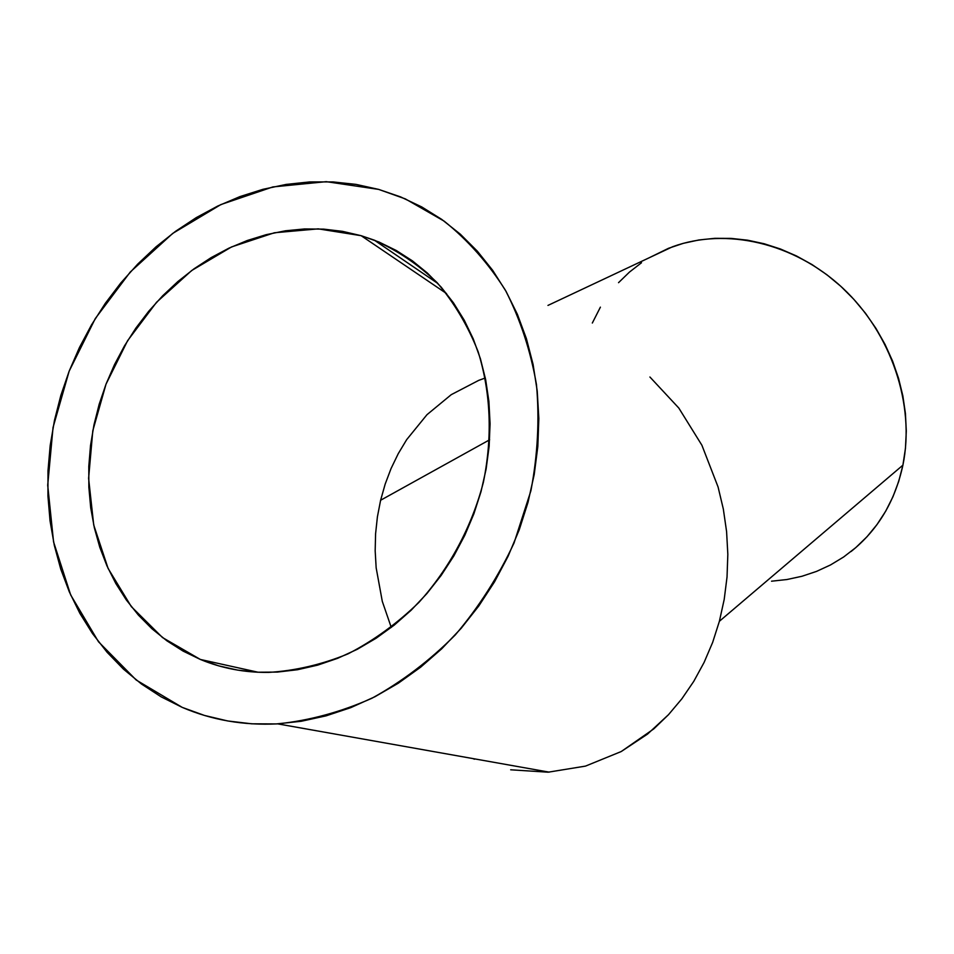 <?xml version="1.0" encoding="UTF-8"?>
<svg xmlns="http://www.w3.org/2000/svg" width="954" height="954" viewBox="0 0 954 954"><rect width="100%" height="100%" fill="white"/><g stroke="black" fill="none" stroke-linecap="round" stroke-linejoin="round"><path stroke-width="1.43" d="M380.61 500.254L489.629 439.794L380.61 500.254L377.402 516.853L380.61 500.254L385.177 484.095L380.61 500.254M375.59 533.751L377.402 516.853L375.59 533.751L375.172 550.792L375.59 533.751M376.162 567.845L375.172 550.792L376.162 567.845L382.292 601.354L376.162 567.845M391.271 627.446L382.292 601.354L391.271 627.446M391.068 468.509L385.177 484.095L391.068 468.509L398.259 453.651L391.068 468.509M406.678 439.639L398.259 453.651L406.678 439.639L426.963 414.704L406.678 439.639M451.254 394.658L426.963 414.704L451.254 394.658L478.741 380.36L451.254 394.658M485.324 377.987L478.741 380.36L485.324 377.987M361.137 235.686L446.544 293.558L361.137 235.686L379.048 242.054L396.184 250.449L412.366 260.824L427.428 273.094L441.201 287.166L453.52 302.919L464.252 320.222L473.267 338.908L480.434 358.811L485.669 379.728L488.901 401.431L490.07 423.719L489.14 446.353L486.111 469.07L481.019 491.632L473.888 513.789L464.801 535.289L453.854 555.908L441.165 575.405L426.879 593.579L411.162 610.214L394.181 625.156L376.138 638.226L357.237 649.316L337.68 658.308L317.694 665.129L297.481 669.732L277.256 672.093L257.246 672.212L237.629 670.102L218.621 665.832L200.388 659.464L162.526 637.57L131.33 606.637L108.1 568.441L93.719 524.974L88.603 478.336L92.812 430.695L106.025 384.14L127.597 340.697L156.563 302.251L191.706 270.507L231.536 246.943L274.358 232.776L318.242 228.865L361.137 235.686L374.326 240.158C397.424 250.401 418.341 264.556 437.075 282.611C454.164 302.692 467.854 325.708 478.121 351.656C490.857 392.929 492.622 436.467 483.392 482.235C471.765 526.894 449.453 568.465 418.901 602.403C397.234 623.463 373.61 640.611 348.019 653.86C321.784 664.58 295.299 670.769 268.563 672.415C244.498 672.642 221.769 668.325 200.388 659.464L183.096 651.093L166.926 640.838L151.984 628.793L138.425 615.127L126.333 599.971L115.816 583.49L106.943 565.853L99.765 547.238L94.351 527.8L90.702 507.743L88.853 487.22L88.794 466.434L90.511 445.566L93.993 424.768L99.18 404.234L106.025 384.14L114.492 364.631L124.473 345.885L135.909 328.057L148.693 311.29L162.729 295.74L177.897 281.525L194.079 268.778L211.144 257.616L228.948 248.147L247.348 240.48L266.19 234.672L285.306 230.808L304.529 228.948L323.692 229.127L342.629 231.369L361.137 235.686M258.176 672.248L200.388 659.464L258.176 672.248M719.388 621.281L902.913 465.158C915.303 404.878 891.394 333.459 842.668 288.013C793.883 242.554 725.839 227.302 672.618 246.74L649.65 257.544L668.599 248.267L683.386 243.318L698.841 239.979L714.808 238.321L731.122 238.393L747.626 240.193L764.142 243.747L780.503 249.018L796.518 255.982L812.033 264.568L826.844 274.716L840.808 286.295L853.747 299.222L865.528 313.317L876.01 328.462L885.073 344.477L892.622 361.172L898.561 378.368L902.854 395.886L905.429 413.511L906.3 431.065L905.453 448.344L902.913 465.158L719.388 621.281L724.205 599.422L719.388 621.281L712.662 642.364L719.388 621.281M727.031 577.027L724.205 599.422L727.031 577.027L727.83 554.346L727.031 577.027M726.59 531.616L727.83 554.346L726.59 531.616L723.335 509.09L726.59 531.616M718.088 487.029L723.335 509.09L718.088 487.029L701.905 445.244L718.088 487.029M678.819 408.062L701.905 445.244L678.819 408.062L649.912 377.009L678.819 408.062M704.088 662.446L712.662 642.364L704.088 662.446L693.785 681.323L704.088 662.446M681.871 698.793L693.785 681.323L681.871 698.793L668.492 714.689L681.871 698.793M653.812 728.868L668.492 714.689L647.516 734.103L621.209 751.549L653.812 728.868M585.494 766.11L621.209 751.549L585.494 766.11L548.156 772.191L585.494 766.11M510.676 769.795L548.156 772.191L510.676 769.795M378.69 189.405L405.39 198.921L444.182 221.161C467.913 240.229 488.341 263.268 505.441 290.29C520.264 319.244 530.603 350.714 536.482 384.712C539.57 419.605 537.71 454.963 530.901 490.773L514.051 542.957C498.441 576.454 478.86 607.102 455.308 634.899C429.872 660.502 402.075 681.621 371.893 698.268C340.924 712.03 309.513 720.556 277.686 723.859C243.747 725.6 211.931 720.103 182.214 707.379L136.195 680.011L98.512 641.78L70.656 594.914L53.567 541.884L47.7 485.216L53.042 427.475L69.165 371.142L95.281 318.576L130.281 271.997L172.734 233.396L220.923 204.55L272.844 186.936L326.256 181.665L378.69 189.405L356.033 184.396L332.91 181.916L309.549 181.94L286.152 184.42L262.922 189.321L240.074 196.548L217.774 206.028L196.226 217.643L175.596 231.285L156.051 246.812L137.722 264.091L120.776 282.968L105.334 303.289L91.512 324.873L79.42 347.554L69.165 371.142L60.829 395.457L54.485 420.309L50.192 445.482L47.998 470.775L47.938 495.997L50.049 520.92L54.306 545.33L60.722 569.013L69.26 591.754L79.874 613.35L92.502 633.575L107.063 652.238L123.448 669.124L141.538 684.066L161.178 696.861L182.214 707.379L204.454 715.44L227.708 720.962L251.737 723.812L276.314 723.931L301.19 721.284L326.089 715.846L350.762 707.653L374.934 696.742L398.307 683.207L420.642 667.192L441.666 648.839L461.14 628.34L478.825 605.933L494.53 581.845L508.053 556.361L519.25 529.768L528.003 502.376L534.216 474.496L537.829 446.448L538.831 418.532L537.233 391.068L533.071 364.356L526.417 338.682L517.39 314.295L506.097 291.459L492.705 270.364L477.382 251.212L460.317 234.171L441.702 219.372L421.74 206.935L400.668 196.929L378.69 189.405M472.922 758.573L474.46 759.217L472.922 758.573M851.004 551.567C877.692 530.245 894.995 501.446 902.913 465.158L898.728 481.353L892.956 496.748L885.694 511.201L877 524.569L867.019 536.72L855.845 547.56L843.622 557.005L830.469 564.971L816.541 571.398L801.98 576.264L786.931 579.531L771.536 581.201M641.505 262.744L629.461 272.081L618.538 282.67M600.4 307.152L592.327 323.036M547.966 305.411L672.618 246.74M549.194 772.144L277.686 723.859M437.958 283.553L374.326 240.158"/></g></svg>

